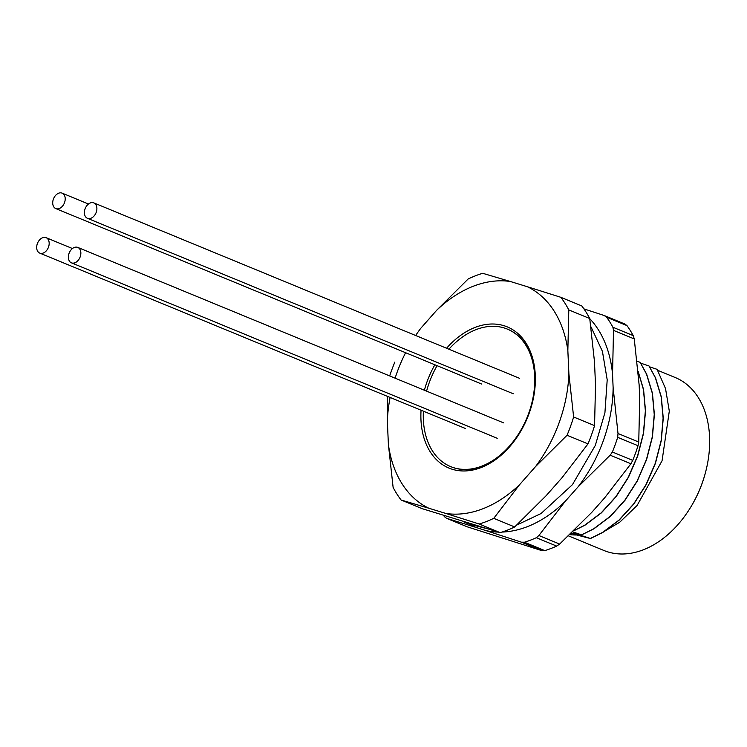 <?xml version="1.0" encoding="UTF-8"?>
<svg xmlns="http://www.w3.org/2000/svg" width="747" height="747" viewBox="0 0 747 747"><rect width="100%" height="100%" fill="white"/><g stroke="black" fill="none" stroke-linecap="round" stroke-linejoin="round"><path stroke-width="1.12" d="M567.851 350.558L568.906 373.995A121.275 84.663 112.4 0 1 535.59 466.539L519.548 484.719A121.275 84.663 112.4 0 1 445.866 513.46L428.769 508.212A121.275 84.663 112.4 0 1 388.393 444.409L393.118 487.408A134.002 93.552 112.4 0 0 401.083 499.995L422.027 508.623L500.154 532.639A134.002 93.552 -67.6 0 0 514.692 526.962L546.16 495.681L562.202 477.501L587.992 443.886A134.002 93.552 -67.6 0 0 594.565 425.622L595.518 384.957L594.463 361.529L589.738 318.53A134.002 93.552 -67.6 0 0 581.773 305.934L560.838 297.306L527.475 286.764A121.275 84.663 112.4 0 1 567.851 350.558L568.803 309.902L589.738 318.53M388.393 444.409L387.338 420.981A121.275 84.663 112.4 0 1 390.121 397.469M387.282 396.302L387.338 420.981M389.682 375.928A134.002 93.552 112.4 0 1 394.864 362.052M415.659 335.496A121.275 84.663 112.4 0 1 420.654 328.428L436.696 310.257A121.275 84.663 112.4 0 1 510.388 281.507L482.702 273.299A134.002 93.552 112.4 0 0 468.164 278.967L436.696 310.257M510.388 281.507L527.475 286.764M560.838 297.306A134.002 93.552 112.4 0 1 568.803 309.902M594.565 425.622L573.631 416.994L568.906 373.995M573.631 416.994A134.002 93.552 112.4 0 1 567.057 435.258L587.992 443.886M535.59 466.539L567.057 435.258M514.692 526.962L493.758 518.334L519.548 484.719M493.758 518.334A134.002 93.552 112.4 0 1 479.219 524.011L500.154 532.639M445.866 513.46L479.219 524.011M401.083 499.995L428.769 508.212M446.585 348.242A76.381 53.326 112.4 0 1 512.694 329.67A76.381 53.326 112.4 0 1 532.658 401.625A76.381 53.326 112.4 0 1 529.203 413.184A76.381 53.326 112.4 0 1 519.735 432.961A76.381 53.326 112.4 0 1 454.886 469.975A76.381 53.326 112.4 0 1 421.056 410.215M424.38 390.223A76.381 53.326 112.4 0 1 434.875 364.779M395.107 378.159A121.275 84.663 112.4 0 1 405.593 352.705M569.784 534.619A93.534 65.297 112.4 0 0 576.721 534.983L590.466 538.54L602.764 532.48L619.114 520.192L633.829 503.992L646.164 484.691L655.464 463.243L661.272 440.711L663.261 418.227L661.319 396.909L655.53 377.823L648.994 365.955L655.38 377.758L661.17 396.844L663.112 418.161L661.123 440.646L655.315 463.177L646.015 484.626L633.68 503.936L618.964 520.127L602.614 532.415L590.317 538.475L573.547 532.891L581.596 534.88L593.744 528.764L610.094 516.476L624.809 500.275L637.144 480.975L646.444 459.517L652.252 436.995L654.241 414.51L652.299 393.193L646.51 374.107L640.123 362.304L646.659 374.163L652.448 393.258L654.391 414.576L652.402 437.051L646.594 459.582L637.294 481.031L624.959 500.341L610.243 516.541L593.893 528.82L581.596 534.88M573.92 530.631L584.873 525.104L601.223 512.825L615.939 496.624L628.274 477.314L637.574 455.866L643.382 433.335L645.371 410.85L643.428 389.542L638.162 371.67M573.705 530.837L585.022 525.169L601.372 512.881L616.088 496.69L628.423 477.38L637.723 455.931L643.531 433.4L645.52 410.915L643.578 389.598L638.125 371.296M637.135 361.296L640.123 362.304M581.446 534.824L572.641 531.873M640.823 363.201L648.994 365.955M600.663 533.554L619.758 522.209L637.098 505.486L662.066 460.759L669.303 411.13L665.521 388.561L657.08 369.345L649.703 366.861M568.458 535.87L603.94 550.492A93.534 65.297 -67.6 0 0 690.536 507.456L690.844 506.942A90.854 63.43 -67.6 0 0 706.204 469.658L706.345 469.079A93.534 65.297 -67.6 0 0 675.204 377.524L657.659 370.297M690.536 507.456A93.534 65.297 -67.6 0 0 706.345 469.079M576.721 534.983L571.175 533.274M589.766 318.67A120.93 84.42 112.4 0 1 612.54 374.126L613.11 387.329A120.93 84.42 112.4 0 1 578.038 486.895L565.152 501.414A120.93 84.42 112.4 0 1 501.984 532.069M498.202 532.079A120.93 84.42 112.4 0 1 485.821 530.557L476.222 527.494A120.93 84.42 112.4 0 1 470.33 524.646M632.737 460.385A134.002 93.552 -67.6 0 0 638.031 445.716L617.685 437.331A134.002 93.552 112.4 0 1 612.391 452L632.737 460.385L630.916 463.756L604.65 497.857L591.764 512.377L559.643 544.068L556.674 546.094L536.327 537.709A134.002 93.552 112.4 0 1 524.45 542.229L544.796 550.614A134.002 93.552 -67.6 0 0 556.674 546.094M544.796 550.614L542.154 550.735L467.258 526.831L446.51 518.278L476.222 527.494M633.232 335.618A134.002 93.552 -67.6 0 0 626.976 325.617L606.629 317.242A134.002 93.552 112.4 0 1 612.885 327.233L633.232 335.618L634.259 338.933L639.152 385.088L639.721 398.3L638.75 442.047L638.031 445.716M542.154 550.735L521.397 542.182L485.821 530.557M446.51 518.278L444.484 516.709A134.002 93.552 112.4 0 1 443.634 515.514M583.93 308.894L604.192 315.505L624.94 324.058L626.976 325.617M613.11 387.329L618.002 433.493L638.75 442.047M634.259 338.933L613.511 330.379L612.54 374.126M565.152 501.414L538.886 535.515L559.643 544.068M630.916 463.756L610.159 455.203L578.038 486.895M521.397 542.182L524.45 542.229M536.327 537.709L538.886 535.515M613.511 330.379L612.885 327.233M606.629 317.242L604.192 315.505M610.159 455.203L612.391 452M617.685 437.331L618.002 433.493M450.899 466.707A74.373 51.916 -67.6 0 0 451.123 466.791A74.373 51.916 -67.6 0 0 519.856 432.774M532.602 401.839A74.373 51.916 -67.6 0 0 507.783 329.268A74.373 51.916 -67.6 0 0 507.568 329.175M437.079 365.685A74.373 51.916 -67.6 0 0 429.273 382.567A74.373 51.916 -67.6 0 0 426.593 391.139M423.39 411.177A74.373 51.916 -67.6 0 0 450.674 466.614A74.373 51.916 -67.6 0 0 527.018 417.629A74.373 51.916 -67.6 0 0 507.344 329.091A74.373 51.916 -67.6 0 0 504.178 327.952A74.373 51.916 -67.6 0 0 448.919 349.204M53.382 199.141A8.338 5.827 -67.6 0 0 55.782 208.572A8.338 5.827 -67.6 0 0 64.541 202.577A8.338 5.827 -67.6 0 0 62.141 193.146A8.338 5.827 -67.6 0 0 53.382 199.141M37.35 243.671A8.338 5.827 -67.6 0 0 39.75 253.102A8.338 5.827 -67.6 0 0 48.508 247.098A8.338 5.827 -67.6 0 0 46.109 237.677A8.338 5.827 -67.6 0 0 37.35 243.671M69.032 253.41A8.338 5.827 -67.6 0 0 71.432 262.832A8.338 5.827 -67.6 0 0 80.19 256.837A8.338 5.827 -67.6 0 0 77.791 247.416A8.338 5.827 -67.6 0 0 69.032 253.41M85.065 208.88A8.338 5.827 -67.6 0 0 87.464 218.311A8.338 5.827 -67.6 0 0 96.223 212.307A8.338 5.827 -67.6 0 0 93.823 202.885A8.338 5.827 -67.6 0 0 85.065 208.88M463.187 521.574L467.659 523.61L484.532 528.073M516.98 524.945L541.015 513.553L572.435 484.663L595.322 445.408L604.93 412.652L607.199 379.821L602.427 351.37L591.082 326.99M55.782 208.572L481.582 384.023M62.141 193.146L88.482 204.006M39.75 253.102L465.549 428.545M46.109 237.677L72.45 248.536M71.432 262.832L497.231 438.284M77.791 247.416L503.59 422.867M87.464 218.311L513.264 393.762M93.823 202.885L519.613 378.337"/></g></svg>
